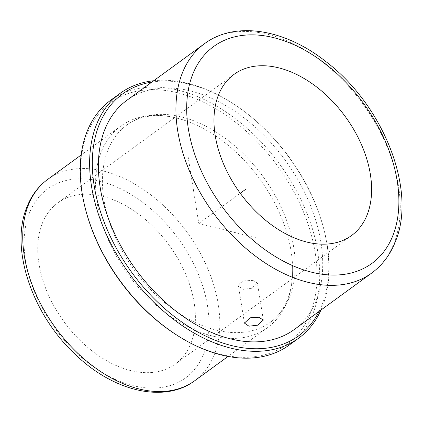 <?xml version="1.0" encoding="UTF-8"?>
<svg xmlns="http://www.w3.org/2000/svg" width="423" height="423" viewBox="0 0 423 423"><rect width="100%" height="100%" fill="white"/><g stroke="black" fill="none" stroke-linecap="round" stroke-linejoin="round"><path stroke-width="0.32" stroke-dasharray="2.12 1.59" d="M251.68 288.253L243.066 289.343L238.498 286.17L239.825 283.14L244.219 280.872L252.928 280.391L257.433 283.135L251.68 288.253M191.339 342.239A99.722 65.031 -126.1 0 1 175.323 364.029A99.722 65.031 -126.1 0 1 77.002 337.274A99.722 65.031 -126.1 0 1 41.803 224.655A99.722 65.031 -126.1 0 1 57.819 202.871A99.722 65.031 -126.1 0 1 156.14 229.62A99.722 65.031 -126.1 0 1 191.339 342.239M287.566 300.399A124.653 81.285 -126.1 0 1 267.548 327.635A124.653 81.285 -126.1 0 1 144.65 294.197A124.653 81.285 -126.1 0 1 100.648 153.422A124.653 81.285 -126.1 0 1 120.666 126.191A124.653 81.285 -126.1 0 1 185.75 120.777A124.653 81.285 -126.1 0 1 292.6 267.325A124.653 81.285 -126.1 0 1 287.566 300.399M290.252 295.391A121.972 79.535 -126.1 0 1 270.667 322.04A121.972 79.535 -126.1 0 1 150.414 289.321A121.972 79.535 -126.1 0 1 107.357 151.582A121.972 79.535 -126.1 0 1 126.948 124.933A121.972 79.535 -126.1 0 1 247.201 157.652A121.972 79.535 -126.1 0 1 290.252 295.391M86.059 211.267A149.589 97.544 -126.1 0 1 86.652 135.297A149.589 97.544 -126.1 0 1 236.235 122.813A149.589 97.544 -126.1 0 1 310.958 311.672A149.589 97.544 -126.1 0 1 175.963 334.567M110.72 100.214A151.503 98.797 -126.1 0 1 260.092 140.854A151.503 98.797 -126.1 0 1 313.57 311.947A151.503 98.797 -126.1 0 1 289.242 345.046M153.718 80.73A151.503 98.797 -126.1 0 1 232.513 103.27A151.503 98.797 -126.1 0 1 323.569 228.15A151.503 98.797 -126.1 0 1 322.971 305.094A151.503 98.797 -126.1 0 1 320.941 310.064M151.857 82.083A149.589 97.544 -126.1 0 1 233.396 103.836A149.589 97.544 -126.1 0 1 323.299 227.14A149.589 97.544 -126.1 0 1 322.707 303.106A149.589 97.544 -126.1 0 1 319.079 311.423M126.942 100.251A141.917 92.542 -126.1 0 1 266.86 138.321A141.917 92.542 -126.1 0 1 316.954 298.585A141.917 92.542 -126.1 0 1 294.165 329.591M188.076 156.499L198.805 223.487L258.479 238.424M198.805 223.487L240.243 193.269M204.283 352.412A116.986 76.283 -126.1 0 1 87.302 362.178A116.986 76.283 -126.1 0 1 28.859 214.482A116.986 76.283 -126.1 0 1 145.84 204.716A116.986 76.283 -126.1 0 1 204.283 352.412M47.825 179.299A124.653 81.285 -126.1 0 1 170.728 212.737A124.653 81.285 -126.1 0 1 214.731 353.512A124.653 81.285 -126.1 0 1 194.712 380.742M204.478 43.717A141.917 92.542 -126.1 0 1 344.396 81.782A141.917 92.542 -126.1 0 1 394.49 242.046A141.917 92.542 -126.1 0 1 371.701 273.052M244.409 323.077L238.498 286.17M351.545 235.537L175.323 364.029M267.548 327.635L228.055 356.436M120.666 126.191L81.168 154.987M270.667 322.04C278.281 316.531 284.045 308.637 287.947 298.358C291.294 289.401 292.848 279.058 292.6 267.325M126.948 124.933C132.484 120.878 138.95 118.133 146.342 116.695C157.969 114.437 171.104 115.802 185.75 120.777M233.396 103.836L232.513 103.27M323.299 227.14L323.569 228.15M234.035 74.379L57.819 202.871M263.344 320.047L257.433 283.135"/><path stroke-width="0.63" d="M257.596 325.192L248.967 326.186L244.409 323.077L250.136 317.805L258.828 317.234L263.344 320.047L257.596 325.192M367.561 213.747A99.722 65.031 -126.1 0 1 351.545 235.537A99.722 65.031 -126.1 0 1 253.224 208.788A99.722 65.031 -126.1 0 1 218.019 96.164A99.722 65.031 -126.1 0 1 234.035 74.379A99.722 65.031 -126.1 0 1 332.356 101.129A99.722 65.031 -126.1 0 1 367.561 213.747M320.941 310.064A151.503 98.797 -126.1 0 1 298.638 338.194L289.242 345.046A151.503 98.797 -126.1 0 1 176.846 335.138L175.963 334.567A149.589 97.544 -126.1 0 1 86.059 211.267L85.79 210.252A151.503 98.797 -126.1 0 1 86.387 133.314A151.503 98.797 -126.1 0 1 110.72 100.214L120.116 93.361A151.503 98.797 -126.1 0 1 153.718 80.73M176.846 335.138A151.503 98.797 -126.1 0 1 85.79 210.252M298.638 338.194A151.503 98.797 -126.1 0 1 149.266 297.554A151.503 98.797 -126.1 0 1 95.788 126.461A151.503 98.797 -126.1 0 1 120.116 93.361M319.079 311.423A149.589 97.544 -126.1 0 1 168.343 311.709A149.589 97.544 -126.1 0 1 98.4 126.731A149.589 97.544 -126.1 0 1 151.857 82.083M294.165 329.591A141.917 92.542 -126.1 0 1 154.247 291.521A141.917 92.542 -126.1 0 1 104.153 131.257A141.917 92.542 -126.1 0 1 126.942 100.251L204.478 43.717A141.917 92.542 -126.1 0 0 181.689 74.718A141.917 92.542 -126.1 0 0 231.783 234.987A141.917 92.542 -126.1 0 0 371.701 273.052L294.165 329.591M240.243 193.269L245.8 189.224M194.712 380.742A124.653 81.285 -126.1 0 1 71.81 347.304A124.653 81.285 -126.1 0 1 27.807 206.53A124.653 81.285 -126.1 0 1 47.825 179.299C38.065 186.511 30.911 196.203 26.369 208.38C9.956 249.956 32.867 315.399 75.823 354.923C113.602 391.275 164.224 403.664 194.712 380.742L228.055 356.436M192.137 75.817A134.244 87.54 -126.1 0 1 326.376 64.613A134.244 87.54 -126.1 0 1 393.438 234.099A134.244 87.54 -126.1 0 1 259.199 245.303A134.244 87.54 -126.1 0 1 192.137 75.817M81.168 154.987L47.825 179.299M371.701 273.052C382.715 264.925 390.794 253.969 395.933 240.201C416.592 188.774 382.789 104.761 326.159 61.806C285.192 29.113 235.4 20.595 204.478 43.717"/></g></svg>
